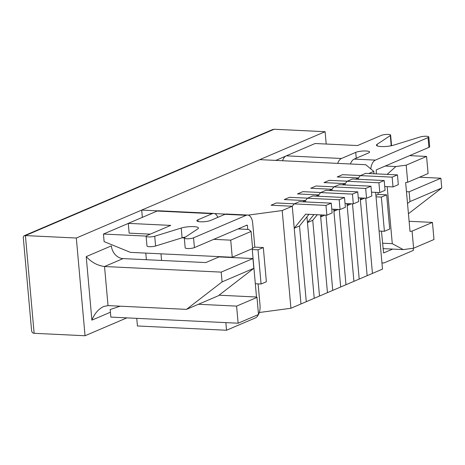 <?xml version="1.0" encoding="UTF-8"?>
<svg xmlns="http://www.w3.org/2000/svg" width="465" height="465" viewBox="0 0 465 465"><rect width="100%" height="100%" fill="white"/><g stroke="black" fill="none" stroke-linecap="round" stroke-linejoin="round"><path stroke-width="0.7" d="M219.032 295.205L256.5 297.001L256.982 297.402L236.598 306.115L238.127 323.216L110.856 317.107L110.176 309.533L120.098 306.185M238.092 228.931L248.699 229.443L251.094 231.442L252.617 248.543L232.238 257.255L130.421 252.367L104.119 241.62L103.439 234.046L128.288 223.427M373.988 173.759L373.773 171.399L365.798 164.726L259.737 159.64L141.691 210.087L142.342 217.358M285.702 156.147L275.739 160.408M313.951 214.58L307.452 222.572L314.212 298.303L300.977 303.959L292.258 206.239L294.159 203.897L325.977 205.425L326.849 215.196L305.639 214.179L294.217 228.228L300.977 303.959L290.921 308.26L259.284 312.515M375.644 192.376L382.497 269.119L372.442 273.414L365.723 198.189L372.442 273.414L359.207 279.07L352.493 203.844L359.207 279.07L345.972 284.731L339.258 209.5L345.972 284.731L332.737 290.387L326.023 215.156L332.737 290.387L319.507 296.042L312.747 220.311L319.507 296.042L314.212 298.303L306.941 216.83M345.309 184.965L345.193 183.617L323.977 182.6L345.193 183.617L342.368 184.826M348.727 203.664L347.152 205.606L353.912 281.337L346.971 203.583M225.554 214.115L214.563 213.586M157.676 210.854L141.691 210.087M238.127 323.216L258.505 314.503L256.982 297.402M256.5 297.001L252.193 248.723M198.416 304.279L236.598 306.115M160.983 253.838L161.57 260.447M145.807 253.105L146.394 259.72M251.094 231.442L230.716 240.155L232.238 257.255M230.716 240.155L213.743 239.341M184.338 237.929L182.082 237.818M146.144 236.098L103.439 234.046M347.268 181.199L329.272 180.339L323.977 182.6L329.272 180.339L347.268 181.199M292.258 206.239L271.043 205.222L292.258 206.239L282.197 210.54L248.176 215.121M276.338 202.961L271.043 205.222L276.338 202.961L294.333 203.821L276.338 202.961M305.61 201.932L305.488 200.584L302.669 201.793M305.488 200.584L284.278 199.566L305.488 200.584L307.394 198.241L339.212 199.77L340.084 209.541L331.807 209.145M289.573 197.305L284.278 199.566L289.573 197.305L307.568 198.166L289.573 197.305M318.845 196.277L318.723 194.928L315.898 196.137M318.723 194.928L297.513 193.911L318.723 194.928L320.629 192.586L352.447 194.114L353.319 203.885L345.036 203.49M302.808 191.65L297.513 193.911L302.808 191.65L320.803 192.51L302.808 191.65M332.08 190.621L331.958 189.272L329.133 190.481M331.958 189.272L310.748 188.255L331.958 189.272L333.858 186.93L365.676 188.459L366.548 198.23L358.271 197.834M316.037 185.994L310.748 188.255L316.037 185.994L334.039 186.854L316.037 185.994M358.544 179.31L358.422 177.961L355.603 179.165M358.422 177.961L337.212 176.944L358.422 177.961L360.329 175.619L392.146 177.148L393.018 186.918L384.741 186.523M342.507 174.683L337.212 176.944L342.507 174.683L360.503 175.543L342.507 174.683M373.773 171.399L368.832 173.509M385.252 166.034L395.855 166.546L406.189 165.156L426.568 156.443L409.601 155.63M406.189 165.156L407.718 182.257L405.649 182.536L410.008 231.39L412.077 231.117L413.6 248.217L433.985 239.504L432.456 222.404L409.107 221.282M413.6 248.217L403.271 249.606L383.003 248.636M306.272 301.698L299.512 225.967L306.272 301.698M322.262 214.975L320.687 216.917L327.447 292.648L320.507 214.894M335.498 209.32L333.922 211.261L340.676 286.992L333.736 209.238M361.962 198.009L360.387 199.95L367.147 275.681L360.206 197.927M412.077 231.117L432.456 222.404M407.718 182.257L428.096 173.544L426.568 156.443M382.521 243.201L392.28 243.666L403.271 249.606M387.147 174.392L395.855 166.546M392.28 243.666L387.194 186.639M282.197 210.54L290.921 308.26M360.329 175.619L365.624 173.358L397.441 174.881L398.313 184.657L393.018 186.918M397.441 174.881L392.146 177.148M364.624 198.137L360.387 199.95M345.193 183.617L347.093 181.274L352.389 179.013L384.206 180.542L385.078 190.313L379.783 192.574L371.506 192.179M347.093 181.274L378.911 182.803L379.783 192.574M384.206 180.542L378.911 182.803M351.389 203.792L347.152 205.606M333.858 186.93L339.154 184.669L370.971 186.198L371.843 195.968L366.548 198.23M370.971 186.198L365.676 188.459M338.154 209.448L333.922 211.261M320.629 192.586L325.919 190.325L357.736 191.853L358.608 201.624L353.319 203.885M357.736 191.853L352.447 194.114M324.919 215.103L320.687 216.917M307.394 198.241L312.689 195.98L344.507 197.509L345.379 207.28L340.084 209.541M317.275 214.737L312.747 220.311L307.452 222.572M344.507 197.509L339.212 199.77M294.159 203.897L299.454 201.636L331.272 203.164L332.144 212.935L326.849 215.196M308.963 214.342L299.512 225.967L294.217 228.228M331.272 203.164L325.977 205.425M413.199 248.269L413.385 250.385L384.538 262.713A10.538 5.615 -87.3 0 1 383.114 262.981A10.538 5.615 -87.3 0 1 381.922 262.679M381.445 231.152L383.596 252.954L392.663 249.095M282.551 160.733A10.538 5.615 -87.3 0 1 286.289 155.839L315.136 143.505L357.562 145.545L381.381 135.362A5.022 1.064 -5.1 0 1 386.956 134.42A5.022 1.064 -5.1 0 1 390.623 135.117L391.495 144.888A5.022 1.064 -5.1 0 1 391.187 145.307L390.315 135.536A5.022 1.064 -5.1 0 0 390.623 135.117M379.097 231.041L384.41 231.297L381.358 197.096L376.046 196.84M377.993 192.487L378.167 194.428L386.653 194.835L389.705 229.036L384.41 231.297M428.922 147.37L428.05 137.599A5.022 1.064 -5.1 0 0 428.806 136.948L429.677 146.725A5.022 1.064 -5.1 0 1 428.922 147.37L376.249 169.882L376.33 173.869M286.289 155.839L341.438 158.484L355.731 152.375A7.527 1.593 174.9 0 1 364.095 150.968A7.527 1.593 174.9 0 1 369.594 152.008A7.527 1.593 174.9 0 1 368.46 152.985L354.167 159.094L375.377 160.111L428.05 137.599M428.806 136.948A5.022 1.064 -5.1 0 0 425.626 136.245A5.022 1.064 -5.1 0 0 420.191 136.966L393.681 145.144A10.038 2.127 174.9 0 1 382.817 146.585A10.038 2.127 174.9 0 1 376.452 145.179A10.038 2.127 174.9 0 1 377.069 144.348L390.315 135.536M378.167 194.428L375.918 195.387M370.779 168.894A10.538 5.615 -87.3 0 1 375.377 160.111M350.43 163.988A10.538 5.615 -87.3 0 1 354.167 159.094M386.653 194.835L381.358 197.096M390.234 145.94L391.187 145.307M341.438 158.484A10.538 5.615 92.7 0 0 337.7 163.378M252.582 248.101L254.832 247.142L263.318 247.549L266.369 281.749L261.074 284.01L255.314 283.731M246.334 225.409L247.403 225.461L247.089 225.083L194.422 247.595L193.55 237.824L246.218 215.312A10.538 5.615 92.7 0 1 247.642 215.045A10.538 5.615 92.7 0 1 252.693 223.2L254.832 247.142M247.403 225.461L247.752 229.396M150.236 234.151L129.154 233.139L128.282 223.369L170.707 225.403L146.87 235.592A5.022 1.064 174.9 0 0 146.115 236.243L146.987 246.014A5.022 1.064 174.9 0 0 150.166 246.717A5.022 1.064 174.9 0 0 155.601 245.997L154.729 236.226A5.022 1.064 174.9 0 1 149.294 236.947A5.022 1.064 174.9 0 1 146.115 236.243M252.263 249.531L258.023 249.81L263.318 247.549M258.023 249.81L261.074 284.01M258.494 314.509A10.538 5.615 92.7 0 1 255.378 317.921L226.531 330.249L137.437 325.977L136.757 318.351M226.531 330.249L225.851 322.623M258.505 314.491A10.538 5.615 92.7 0 0 260.022 305.284L258.11 283.871M194.422 247.595A5.022 1.064 174.9 0 1 188.848 248.537A5.022 1.064 174.9 0 1 185.18 247.839L184.309 238.068A5.022 1.064 174.9 0 1 184.617 237.65L197.852 228.838A10.038 2.127 -5.1 0 0 198.462 228.007A10.038 2.127 -5.1 0 0 192.097 226.6A10.038 2.127 -5.1 0 0 181.228 228.042L154.729 236.226M185.576 237.011A10.038 2.127 -5.1 0 0 182.1 237.813L155.601 245.997M128.282 223.369L157.129 211.04L212.278 213.685A10.538 5.615 92.7 0 1 213.702 213.418L158.548 210.773A10.538 5.615 92.7 0 0 157.129 211.04M217.812 217.37A10.538 5.615 92.7 0 0 213.702 213.418M247.642 215.045L226.426 214.028A10.538 5.615 -87.3 0 0 225.008 214.295L210.715 220.404A7.527 1.593 174.9 0 1 202.356 221.811A7.527 1.593 174.9 0 1 196.852 220.77A7.527 1.593 174.9 0 1 197.991 219.794L212.278 213.685M193.55 237.824A5.022 1.064 174.9 0 1 187.976 238.766A5.022 1.064 174.9 0 1 184.309 238.068M326.209 144.04L325.111 131.7L76.318 238.028L85.043 335.747L126.858 317.874M253.832 268.311L218.271 295.798L186.506 309.37L222.072 281.889L253.832 268.311L252.96 258.54L219.021 256.913L205.792 262.568L123.062 258.598A12.549 10.282 66.9 0 1 111.368 245.875L86.223 256.622C91.535 262.341 97.638 265.643 104.538 266.521L108.025 305.604L103.712 306.481C98.481 309.016 94.54 313.567 91.89 320.141L110.42 312.224M24.064 235.778L25.412 235.586L34.131 333.306C32.649 333.167 31.794 332.202 31.579 330.4L23.256 237.127L24.064 235.778L272.478 129.607L274.199 129.253L325.111 131.7M274.199 129.253L25.412 235.586L76.318 238.028M34.131 333.306L85.043 335.747M407.52 203.484L409.991 201.572L441.75 188L408.433 213.743M252.96 258.54L221.201 272.118L104.538 266.521L123.062 258.598M186.506 309.37L108.025 305.604M221.201 272.118L222.072 281.889M441.75 188L440.878 178.229L409.119 191.801L409.991 201.572M440.878 178.229L419.54 177.2M409.119 191.801L406.462 191.673M377.208 145.888L377.069 144.348M356.254 158.205L355.731 152.375M225.008 214.295L246.218 215.312M198.142 221.526L197.991 219.794M182.1 237.813L181.228 228.042M86.223 256.622L91.89 320.141M383.114 262.981L381.945 262.928"/></g></svg>
